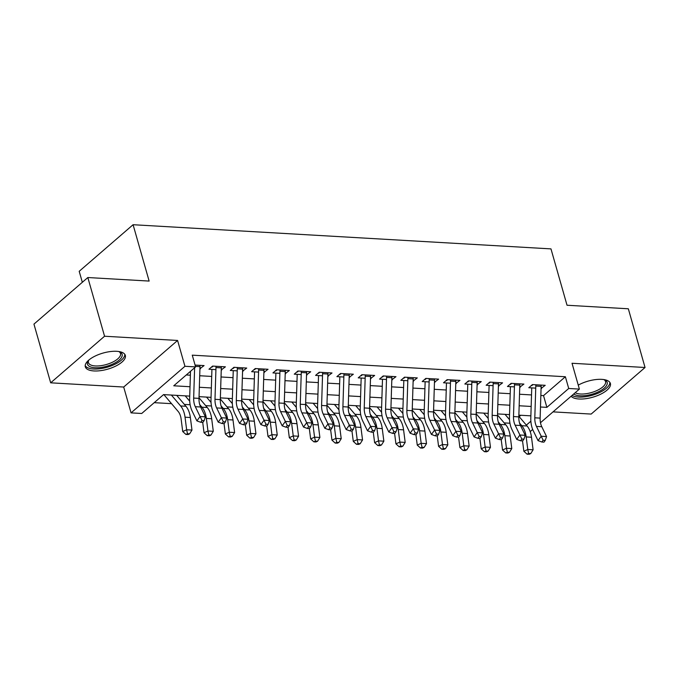 <?xml version="1.0" encoding="UTF-8"?>
<svg xmlns="http://www.w3.org/2000/svg" width="679" height="679" viewBox="0 0 679 679"><rect width="100%" height="100%" fill="white"/><g stroke="black" fill="none" stroke-linecap="round" stroke-linejoin="round"><path stroke-width="1.02" d="M93.974 370.946A20.803 8.377 164.1 0 0 115.736 366.083A20.803 8.377 164.1 0 0 125.343 355.431A20.803 8.377 164.1 0 0 116.695 351.306A20.803 8.377 164.1 0 0 94.933 356.169A20.803 8.377 164.1 0 0 85.325 366.83A20.803 8.377 164.1 0 0 93.974 370.946M571.124 396.239A20.803 8.377 164.1 0 0 579.026 398.997A20.803 8.377 164.1 0 0 600.796 394.134A20.803 8.377 164.1 0 0 610.396 383.482A20.803 8.377 164.1 0 0 601.747 379.357A20.803 8.377 164.1 0 0 578.253 385.137M189.73 396.12L163.563 394.601L141.716 413.486L131.055 412.874L184.943 366.287L195.603 366.906L173.756 385.791L190.018 386.733M123.697 387.038L177.584 340.459L104.558 336.232L87.837 277.533L33.95 324.112L50.67 382.82L123.697 387.038L131.055 412.874M82.329 282.294L79.197 271.303L133.084 224.715L550.975 248.887L567.033 305.244L628.33 308.784L645.05 367.492L572.024 363.265L579.382 389.101L540.484 422.72M553.046 411.873L591.163 414.071L645.05 367.492M154.235 402.664L171.549 403.666M184.365 404.404L190.137 404.743M205.695 405.643L211.458 405.974M227.015 406.874L232.778 407.205M248.336 408.104L254.099 408.435M269.656 409.335L275.419 409.675M290.977 410.574L296.74 410.905M312.298 411.805L318.061 412.136M333.618 413.036L339.381 413.375M354.939 414.275L360.702 414.606M376.259 415.506L382.022 415.837M397.58 416.736L403.343 417.067M418.901 417.967L424.672 418.306M440.221 419.206L445.993 419.537M461.542 420.437L467.313 420.768M482.862 421.667L488.634 421.998M504.183 422.898L509.954 423.238M104.558 336.232L50.67 382.82M199.923 368.705L204.082 365.582L195.077 365.064M221.244 369.936L225.411 366.821L212.612 366.083L208.971 369.223L215.914 369.631M242.564 371.167L246.732 368.052L233.932 367.314L230.291 370.462L237.234 370.861M263.885 372.406L268.052 369.283L255.253 368.544L251.612 371.693L258.555 372.092M285.205 373.637L289.373 370.522L276.574 369.775L272.941 372.924L279.875 373.331M306.535 374.867L310.693 371.752L297.903 371.014L294.262 374.163L301.204 374.562M327.855 376.098L332.014 372.983L319.223 372.245L315.582 375.394L322.525 375.793M349.176 377.337L353.335 374.214L340.544 373.475L336.903 376.624L343.846 377.023M370.496 378.568L374.655 375.453L361.865 374.706L358.223 377.855L365.166 378.262M391.817 379.799L395.976 376.684L383.185 375.945L379.544 379.094L386.487 379.493M413.138 381.029L417.296 377.914L404.506 377.176L400.865 380.325L407.807 380.724M434.458 382.269L438.617 379.145L425.826 378.407L422.185 381.556L429.128 381.954M455.779 383.499L459.938 380.384L447.147 379.646L443.506 382.786L450.449 383.194M477.099 384.73L481.258 381.615L468.468 380.877L464.826 384.025L471.769 384.424M498.42 385.969L502.579 382.846L489.788 382.107L486.147 385.256L493.09 385.655M519.741 387.2L523.899 384.085L511.109 383.338L507.468 386.487L514.41 386.886M519.18 416.677L520.818 415.259M540.84 395.467L543.531 395.628L565.378 376.743L192.259 355.159L195.603 366.906M186.275 374.969L190.383 375.207M199.702 375.742L211.704 376.438M221.023 376.972L233.024 377.668M242.344 378.211L254.345 378.899M263.664 379.442L275.666 380.138M284.993 380.673L296.986 381.369M306.314 381.904L318.307 382.6M327.634 383.143L339.627 383.839M348.955 384.373L360.948 385.069M370.276 385.604L382.277 386.3M391.596 386.843L403.598 387.531M412.917 388.074L424.918 388.77M434.237 389.305L446.239 390.001M455.558 390.535L467.559 391.231M476.879 391.775L488.88 392.462M498.199 393.005L510.201 393.701M519.52 394.236L531.521 394.932M541.061 388.43L545.229 385.316L532.429 384.577L528.788 387.717L535.731 388.125M193.922 368.358L194.593 368.391M177.584 340.459L184.943 366.287M565.378 376.743L568.722 388.481L579.382 389.101M87.837 277.533L149.134 281.072L133.084 224.715M530.868 415.845L518.866 415.149M509.547 414.614L497.546 413.918M488.226 413.375L476.225 412.688M466.906 412.145L454.905 411.449M445.585 410.914L433.584 410.218M424.265 409.683L412.263 408.987M402.944 408.444L390.943 407.748M381.623 407.213L369.622 406.517M360.294 405.983L348.302 405.287M338.974 404.743L326.981 404.056M317.653 403.513L305.66 402.817M296.333 402.282L284.34 401.586M275.012 401.051L263.011 400.355M253.691 399.812L241.69 399.125M232.371 398.581L220.369 397.886M211.05 397.351L199.049 396.655M526.344 425.122L530.868 421.209M532.684 429.468L530.197 431.623M540.484 407.001L546.875 407.366L568.722 388.481M199.346 387.268L211.347 387.964M220.667 388.507L232.668 389.194M241.987 389.738L253.988 390.433M263.308 390.968L275.309 391.664M284.628 392.199L296.63 392.895M305.949 393.438L317.95 394.126M327.27 394.669L339.271 395.365M348.59 395.899L360.591 396.595M369.911 397.13L381.912 397.826M391.231 398.369L403.233 399.057M412.56 399.6L424.553 400.296M433.881 400.831L445.874 401.527M455.202 402.061L467.194 402.757M476.522 403.301L488.515 403.988M497.843 404.531L509.836 405.227M519.163 405.762L531.165 406.458M543.531 395.628L546.875 407.366M541.112 386.809L541.587 388.464M519.791 385.579L520.258 387.225M498.471 384.348L498.938 385.995M477.15 383.117L477.617 384.764M455.83 381.878L456.296 383.533M434.509 380.647L434.976 382.294M413.188 379.417L413.655 381.063M391.868 378.186L392.335 379.833M370.547 376.947L371.014 378.593M349.227 375.716L349.693 377.363M327.906 374.485L328.373 376.132M306.577 373.246L307.052 374.901M285.256 372.016L285.732 373.662M263.936 370.785L264.411 372.432M242.615 369.554L243.09 371.201M221.295 368.315L221.77 369.97M199.974 367.084L200.441 368.731M541.112 385.078A9.336 5.593 93.3 0 1 541.129 386.359L540.136 418.111A13.334 7.987 -86.7 0 0 541.783 426.726L546.553 436.555L541.222 436.249L543.132 440.264L541.867 442.012L543.998 442.131L545.271 440.382L543.132 440.264M535.782 384.764A9.336 5.593 93.3 0 1 535.799 386.054L534.806 417.806A13.334 7.987 -86.7 0 0 536.452 426.42L541.222 436.249L538.04 440.62L533.27 430.792A20.005 11.984 93.3 0 1 530.808 417.865L531.742 387.896M532.973 384.603L531.784 385.63M538.04 440.62L541.867 442.012M545.271 440.382L546.553 436.555M522.533 440.892L523.857 451.255L527.778 449.49L526.174 436.928A20.005 11.984 -86.7 0 0 521.761 425.691L519.545 423.085M528.627 453.453L527.057 454.158L529.196 454.285L530.757 453.572L528.627 453.453L527.778 449.49L533.108 449.795L531.504 437.242A20.005 11.984 -86.7 0 0 527.091 425.996L518.832 416.261M505.023 414.351L509.53 419.664M533.108 449.795L530.757 453.572M527.057 454.158L523.857 451.255M604.004 379.595A18.002 7.248 -15.9 0 1 604.531 379.807A18.002 7.248 -15.9 0 1 601.993 389.814A18.002 7.248 -15.9 0 1 580.027 395.798A18.002 7.248 -15.9 0 1 573.755 393.964M575.215 392.708A16.669 6.714 164.1 0 0 580.418 393.998A16.669 6.714 164.1 0 0 597.86 390.102A16.669 6.714 164.1 0 0 605.549 381.564A16.669 6.714 164.1 0 0 603.869 379.578M572.066 395.424A20.676 8.318 164.1 0 0 578.567 397.062A20.676 8.318 164.1 0 0 599.413 392.606A20.676 8.318 164.1 0 0 609.861 382.379M118.952 351.544A18.002 7.248 -15.9 0 1 119.479 351.756A18.002 7.248 -15.9 0 1 122.178 355.72A18.002 7.248 -15.9 0 1 103.48 367.025A18.002 7.248 -15.9 0 1 87.421 362.781A18.002 7.248 -15.9 0 1 88.372 360.617A18.002 7.248 -15.9 0 1 88.711 360.159M88.813 360.074A16.669 6.714 164.1 0 0 88.372 361.347A16.669 6.714 164.1 0 0 88.431 362.645A16.669 6.714 164.1 0 0 104.778 364.937A16.669 6.714 164.1 0 0 120.556 354.811A16.669 6.714 164.1 0 0 120.497 353.513A16.669 6.714 164.1 0 0 118.817 351.527M85.206 365.608A20.676 8.318 164.1 0 0 106.085 367.526A20.676 8.318 164.1 0 0 124.749 355.202A20.676 8.318 164.1 0 0 124.8 354.328M519.791 383.847A9.336 5.593 93.3 0 1 519.808 385.129L518.815 416.881A13.334 7.987 -86.7 0 0 520.462 425.495L525.232 435.324L519.902 435.01L521.811 439.033L520.547 440.781L522.677 440.9L523.95 439.152L521.811 439.033M514.461 383.533A9.336 5.593 93.3 0 1 514.478 384.823L513.485 416.567A13.334 7.987 -86.7 0 0 515.132 425.19L519.902 435.01L516.719 439.389L511.949 429.561A20.005 11.984 93.3 0 1 509.479 416.634L510.421 386.657M511.652 383.372L510.464 384.399M516.719 439.389L520.547 440.781M523.95 439.152L525.232 435.324M498.471 382.608A9.336 5.593 93.3 0 1 498.488 383.898L497.495 415.641A13.334 7.987 -86.7 0 0 499.141 424.265L503.911 434.085L498.581 433.779L500.491 437.794L499.218 439.542L501.357 439.669L502.621 437.921L500.491 437.794M493.141 382.302A9.336 5.593 93.3 0 1 493.158 383.584L492.165 415.336A13.334 7.987 -86.7 0 0 493.811 423.959L498.581 433.779L495.398 438.15L490.628 428.33A20.005 11.984 93.3 0 1 488.159 415.404L489.101 385.426M490.331 382.141L489.143 383.168M495.398 438.15L499.218 439.542M502.621 437.921L503.911 434.085M477.15 381.377A9.336 5.593 93.3 0 1 477.167 382.659L476.174 414.411A13.334 7.987 -86.7 0 0 477.821 423.034L482.591 432.854L477.261 432.548L479.17 436.563L477.897 438.311L480.036 438.439L481.301 436.69L479.17 436.563M471.82 381.072A9.336 5.593 93.3 0 1 471.837 382.353L470.844 414.105A13.334 7.987 -86.7 0 0 472.491 422.72L477.261 432.548L474.078 436.92L469.308 427.099A20.005 11.984 93.3 0 1 466.838 414.165L467.78 384.195M469.011 380.902L467.823 381.929M474.078 436.92L477.897 438.311M481.301 436.69L482.591 432.854M455.83 380.147A9.336 5.593 93.3 0 1 455.847 381.428L454.854 413.18A13.334 7.987 -86.7 0 0 456.5 421.795L461.27 431.623L455.94 431.309L457.85 435.332L456.577 437.081L458.715 437.2L459.98 435.451L457.85 435.332M450.5 379.833A9.336 5.593 93.3 0 1 450.516 381.123L449.523 412.874A13.334 7.987 -86.7 0 0 451.17 421.489L455.94 431.309L452.757 435.689L447.987 425.86A20.005 11.984 93.3 0 1 445.517 412.934L446.459 382.956M447.69 379.671L446.502 380.698M452.757 435.689L456.577 437.081M459.98 435.451L461.27 431.623M501.212 439.661L502.536 450.024L506.458 448.259L504.853 435.697A20.005 11.984 -86.7 0 0 500.431 424.46L498.225 421.846M507.306 452.222L505.736 452.927L507.875 453.046L509.437 452.341L507.306 452.222L506.458 448.259L511.788 448.564L510.184 436.011A20.005 11.984 -86.7 0 0 505.762 424.765L497.512 415.03M483.694 413.112L488.209 418.434M511.788 448.564L509.437 452.341M505.736 452.927L502.536 450.024M479.892 438.43L481.216 448.794L485.137 447.028L483.533 434.467A20.005 11.984 -86.7 0 0 479.111 423.221L476.904 420.615M485.986 450.983L484.416 451.696L486.554 451.815L488.116 451.111L485.986 450.983L485.137 447.028L490.467 447.334L488.863 434.772A20.005 11.984 -86.7 0 0 484.441 423.535L476.191 413.8M462.374 411.881L466.889 417.203M490.467 447.334L488.116 451.111M484.416 451.696L481.216 448.794M458.571 437.191L459.895 447.554L463.816 445.789L462.212 433.236A20.005 11.984 -86.7 0 0 457.79 421.99L455.584 419.384M464.665 449.753L463.095 450.457L465.225 450.584L466.796 449.88L464.665 449.753L463.816 445.789L469.147 446.103L467.542 433.541A20.005 11.984 -86.7 0 0 463.12 422.296L454.871 412.56M441.053 410.651L445.568 415.964M469.147 446.103L466.796 449.88M463.095 450.457L459.895 447.554M437.251 435.96L438.575 446.324L442.496 444.558L440.892 431.997A20.005 11.984 -86.7 0 0 436.47 420.759L434.263 418.145M443.345 448.522L441.774 449.226L443.905 449.354L445.475 448.641L443.345 448.522L442.496 444.558L447.826 444.864L446.222 432.311A20.005 11.984 -86.7 0 0 441.8 421.065L433.55 411.33M419.732 409.42L424.239 414.733M447.826 444.864L445.475 448.641M441.774 449.226L438.575 446.324M434.509 378.907A9.336 5.593 93.3 0 1 434.526 380.198L433.533 411.949A13.334 7.987 -86.7 0 0 435.18 420.564L439.95 430.393L434.619 430.079L436.529 434.093L435.256 435.85L437.386 435.969L438.659 434.221L436.529 434.093M429.179 378.602A9.336 5.593 93.3 0 1 429.196 379.892L428.203 411.635A13.334 7.987 -86.7 0 0 429.849 420.259L434.619 430.079L431.437 434.45L426.667 424.63A20.005 11.984 93.3 0 1 424.197 411.703L425.139 381.725M426.361 378.441L425.181 379.468M431.437 434.45L435.256 435.85M438.659 434.221L439.95 430.393M415.93 434.73L417.254 445.093L421.175 443.328L419.571 430.766A20.005 11.984 -86.7 0 0 415.149 419.52L412.942 416.914M422.024 447.291L420.454 447.996L422.584 448.115L424.154 447.41L422.024 447.291L421.175 443.328L426.505 443.633L424.901 431.072A20.005 11.984 -86.7 0 0 420.479 419.834L412.229 410.099M398.412 408.181L402.919 413.503M426.505 443.633L424.154 447.41M420.454 447.996L417.254 445.093M413.188 377.677A9.336 5.593 93.3 0 1 413.197 378.967L412.212 410.71A13.334 7.987 -86.7 0 0 413.851 419.333L418.62 429.153L413.29 428.848L415.209 432.863L413.935 434.611L416.066 434.738L417.339 432.99L415.209 432.863M407.858 377.371A9.336 5.593 93.3 0 1 407.867 378.653L406.882 410.405A13.334 7.987 -86.7 0 0 408.52 419.019L413.29 428.848L410.116 433.219L405.346 423.399A20.005 11.984 93.3 0 1 402.876 410.472L403.818 380.495M405.04 377.21L403.861 378.228M410.116 433.219L413.935 434.611M417.339 432.99L418.62 429.153M394.609 433.499L395.933 443.854L399.855 442.097L398.242 429.535A20.005 11.984 -86.7 0 0 393.828 418.289L391.622 415.684M400.703 446.052L399.133 446.757L401.264 446.884L402.834 446.179L400.703 446.052L399.855 442.097L405.185 442.402L403.581 429.841A20.005 11.984 -86.7 0 0 399.159 418.595L390.909 408.868M377.091 406.95L381.598 412.272M405.185 442.402L402.834 446.179M399.133 446.757L395.933 443.854M391.868 376.446A9.336 5.593 93.3 0 1 391.876 377.728L390.892 409.479A13.334 7.987 -86.7 0 0 392.53 418.094L397.3 427.923L391.97 427.617L393.888 431.632L392.615 433.38L394.745 433.508L396.018 431.751L393.888 431.632M386.538 376.141A9.336 5.593 93.3 0 1 386.546 377.422L385.562 409.174A13.334 7.987 -86.7 0 0 387.2 417.789L391.97 427.617L388.795 431.988L384.025 422.16A20.005 11.984 93.3 0 1 381.556 409.233L382.489 379.264M383.72 375.971L382.54 376.998M388.795 431.988L392.615 433.38M396.018 431.751L397.3 427.923M373.289 432.26L374.613 442.623L378.534 440.858L376.921 428.305A20.005 11.984 -86.7 0 0 372.508 417.059L370.301 414.453M379.383 444.821L377.813 445.526L379.943 445.653L381.513 444.949L379.383 444.821L378.534 440.858L383.864 441.172L382.252 428.61A20.005 11.984 -86.7 0 0 377.838 417.364L369.588 407.629M355.771 405.719L360.277 411.033M383.864 441.172L381.513 444.949M377.813 445.526L374.613 442.623M370.547 375.215A9.336 5.593 93.3 0 1 370.556 376.497L369.563 408.249A13.334 7.987 -86.7 0 0 371.209 416.864L375.979 426.692L370.649 426.378L372.567 430.401L371.294 432.15L373.425 432.268L374.698 430.52L372.567 430.401M365.217 374.901A9.336 5.593 93.3 0 1 365.226 376.191L364.233 407.935A13.334 7.987 -86.7 0 0 365.879 416.558L370.649 426.378L367.475 430.758L362.705 420.929A20.005 11.984 93.3 0 1 360.235 408.003L361.169 378.025M362.399 374.74L361.22 375.767M367.475 430.758L371.294 432.15M374.698 430.52L375.979 426.692M351.96 431.029L353.292 441.392L357.213 439.627L355.601 427.066A20.005 11.984 -86.7 0 0 351.187 415.828L348.972 413.214M358.062 443.591L356.492 444.295L358.622 444.414L360.193 443.71L358.062 443.591L357.213 439.627L362.544 439.933L360.931 427.38A20.005 11.984 -86.7 0 0 356.517 416.134L348.268 406.398M334.45 404.489L338.957 409.802M362.544 439.933L360.193 443.71M356.492 444.295L353.292 441.392M349.227 373.976A9.336 5.593 93.3 0 1 349.235 375.266L348.242 407.018A13.334 7.987 -86.7 0 0 349.889 415.633L354.659 425.453L349.329 425.147L351.247 429.162L349.974 430.919L352.104 431.038L353.377 429.289L351.247 429.162M343.897 373.671A9.336 5.593 93.3 0 1 343.905 374.961L342.912 406.704A13.334 7.987 -86.7 0 0 344.559 415.327L349.329 425.147L346.154 429.518L341.384 419.698A20.005 11.984 93.3 0 1 338.914 406.772L339.848 376.794M341.079 373.509L339.89 374.536M346.154 429.518L349.974 430.919M353.377 429.289L354.659 425.453M330.639 429.799L331.972 440.162L335.893 438.396L334.28 425.835A20.005 11.984 -86.7 0 0 329.867 414.589L327.651 411.983M336.742 442.36L335.171 443.064L337.302 443.183L338.872 442.479L336.742 442.36L335.893 438.396L341.223 438.702L339.61 426.14A20.005 11.984 -86.7 0 0 335.197 414.903L326.947 405.168M313.129 403.25L317.636 408.571M341.223 438.702L338.872 442.479M335.171 443.064L331.972 440.162M327.906 372.746A9.336 5.593 93.3 0 1 327.915 374.036L326.922 405.779A13.334 7.987 -86.7 0 0 328.568 414.402L333.338 424.222L328.008 423.917L329.926 427.931L328.653 429.68L330.783 429.807L332.056 428.059L329.926 427.931M322.576 372.44A9.336 5.593 93.3 0 1 322.584 373.722L321.591 405.473A13.334 7.987 -86.7 0 0 323.238 414.088L328.008 423.917L324.834 428.288L320.064 418.468A20.005 11.984 93.3 0 1 317.594 405.541L318.527 375.563M319.758 372.279L318.57 373.297M324.834 428.288L328.653 429.68M332.056 428.059L333.338 424.222M309.318 428.568L310.642 438.923L314.564 437.157L312.96 424.604A20.005 11.984 -86.7 0 0 308.546 413.358L306.331 410.753M315.421 441.121L313.851 441.825L315.981 441.953L317.551 441.248L315.421 441.121L314.564 437.157L319.894 437.471L318.29 424.91A20.005 11.984 -86.7 0 0 313.876 413.664L305.626 403.937M291.809 402.019L296.316 407.341M319.894 437.471L317.551 441.248M313.851 441.825L310.642 438.923M306.585 371.515A9.336 5.593 93.3 0 1 306.594 372.796L305.601 404.548A13.334 7.987 -86.7 0 0 307.248 413.163L312.017 422.992L306.687 422.686L308.606 426.701L307.332 428.449L309.463 428.568L310.736 426.819L308.606 426.701M301.255 371.209A9.336 5.593 93.3 0 1 301.264 372.491L300.271 404.243A13.334 7.987 -86.7 0 0 301.917 412.857L306.687 422.686L303.513 427.057L298.743 417.229A20.005 11.984 93.3 0 1 296.273 404.302L297.207 374.333M298.437 371.04L297.249 372.067M303.513 427.057L307.332 428.449M310.736 426.819L312.017 422.992M287.998 427.329L289.322 437.692L293.243 435.926L291.639 423.365A20.005 11.984 -86.7 0 0 287.225 412.128L285.01 409.522M294.1 439.89L292.53 440.595L294.661 440.722L296.231 440.017L294.1 439.89L293.243 435.926L298.573 436.241L296.969 423.679A20.005 11.984 -86.7 0 0 292.556 412.433L284.297 402.698M270.488 400.788L274.995 406.101M298.573 436.241L296.231 440.017M292.53 440.595L289.322 437.692M285.265 370.284A9.336 5.593 93.3 0 1 285.273 371.566L284.28 403.318A13.334 7.987 -86.7 0 0 285.927 411.932L290.697 421.761L285.367 421.447L287.285 425.47L286.012 427.218L288.142 427.337L289.415 425.589L287.285 425.47M279.926 369.97A9.336 5.593 93.3 0 1 279.943 371.26L278.95 403.003A13.334 7.987 -86.7 0 0 280.597 411.627L285.367 421.447L282.192 425.826L277.422 415.998A20.005 11.984 93.3 0 1 274.953 403.071L275.886 373.094M277.117 369.809L275.929 370.836M282.192 425.826L286.012 427.218M289.415 425.589L290.697 421.761M266.677 426.098L268.001 436.461L271.923 434.696L270.318 422.134A20.005 11.984 -86.7 0 0 265.905 410.897L263.69 408.283M272.771 438.659L271.21 439.364L273.34 439.483L274.91 438.778L272.771 438.659L271.923 434.696L277.253 435.001L275.649 422.448A20.005 11.984 -86.7 0 0 271.235 411.202L262.977 401.467M249.168 399.558L253.674 404.871M277.253 435.001L274.91 438.778M271.21 439.364L268.001 436.461M263.936 369.045A9.336 5.593 93.3 0 1 263.953 370.335L262.96 402.078A13.334 7.987 -86.7 0 0 264.606 410.702L269.376 420.522L264.046 420.216L265.956 424.231L264.691 425.979L266.822 426.106L268.095 424.358L265.956 424.231M258.606 368.739A9.336 5.593 93.3 0 1 258.623 370.021L257.63 401.773A13.334 7.987 -86.7 0 0 259.276 410.396L264.046 420.216L260.872 424.587L256.102 414.767A20.005 11.984 93.3 0 1 253.632 401.841L254.566 371.863M255.796 368.578L254.608 369.605M260.872 424.587L264.691 425.979M268.095 424.358L269.376 420.522M245.357 424.867L246.681 435.231L250.602 433.465L248.998 420.904A20.005 11.984 -86.7 0 0 244.584 409.658L242.369 407.052M251.451 437.42L249.889 438.133L252.019 438.252L253.59 437.548L251.451 437.42L250.602 433.465L255.932 433.771L254.328 421.209A20.005 11.984 -86.7 0 0 249.914 409.972L241.656 400.237M227.847 398.318L232.354 403.64M255.932 433.771L253.59 437.548M249.889 438.133L246.681 435.231M242.615 367.814A9.336 5.593 93.3 0 1 242.632 369.104L241.639 400.848A13.334 7.987 -86.7 0 0 243.286 409.471L248.056 419.291L242.726 418.985L244.635 423L243.371 424.748L245.501 424.876L246.774 423.127L244.635 423M237.285 367.509A9.336 5.593 93.3 0 1 237.302 368.79L236.309 400.542A13.334 7.987 -86.7 0 0 237.956 409.157L242.726 418.985L239.543 423.357L234.773 413.536A20.005 11.984 93.3 0 1 232.311 400.602L233.245 370.632M234.476 367.347L233.287 368.366M239.543 423.357L243.371 424.748M246.774 423.127L248.056 419.291M224.036 423.628L225.36 433.991L229.281 432.226L227.677 419.673A20.005 11.984 -86.7 0 0 223.264 408.427L221.048 405.821M230.13 436.19L228.568 436.894L230.699 437.021L232.269 436.317L230.13 436.19L229.281 432.226L234.611 432.54L233.007 419.978A20.005 11.984 -86.7 0 0 228.594 408.733L220.336 399.006M206.526 397.088L211.033 402.401M234.611 432.54L232.269 436.317M228.568 436.894L225.36 433.991M221.295 366.584A9.336 5.593 93.3 0 1 221.312 367.865L220.319 399.617A13.334 7.987 -86.7 0 0 221.965 408.232L226.735 418.06L221.405 417.746L223.315 421.769L222.05 423.518L224.18 423.637L225.453 421.888L223.315 421.769M215.964 366.27A9.336 5.593 93.3 0 1 215.981 367.56L214.988 399.311A13.334 7.987 -86.7 0 0 216.635 407.926L221.405 417.746L218.222 422.126L213.452 412.297A20.005 11.984 93.3 0 1 210.991 399.371L211.924 369.401M213.155 366.108L211.967 367.135M218.222 422.126L222.05 423.518M225.453 421.888L226.735 418.06M202.715 422.397L204.04 432.761L207.961 430.995L206.357 418.434A20.005 11.984 -86.7 0 0 201.943 407.196L199.728 404.591M208.809 434.959L207.239 435.663L209.378 435.791L210.94 435.078L208.809 434.959L207.961 430.995L213.291 431.301L211.687 418.748A20.005 11.984 -86.7 0 0 207.273 407.502L199.015 397.767M185.197 395.857L189.713 401.17M213.291 431.301L210.94 435.078M207.239 435.663L204.04 432.761M199.974 365.344A9.336 5.593 93.3 0 1 199.991 366.635L198.998 398.386A13.334 7.987 -86.7 0 0 200.644 407.001L205.414 416.83L200.084 416.516L201.994 420.539L200.729 422.287L202.86 422.406L204.124 420.657L201.994 420.539M194.618 367.755L193.668 398.072A13.334 7.987 -86.7 0 0 195.314 406.696L200.084 416.516L196.902 420.887L192.132 411.067A20.005 11.984 93.3 0 1 189.662 398.14L190.502 371.311M196.902 420.887L200.729 422.287M204.124 420.657L205.414 416.83M163.877 394.618L178.17 411.474A13.334 7.987 93.3 0 1 181.115 418.968L182.719 431.53L186.64 429.765L185.036 417.203A20.005 11.984 -86.7 0 0 180.614 405.957L171.371 395.051M187.489 433.728L185.919 434.433L188.058 434.552L189.619 433.847L187.489 433.728L186.64 429.765L191.97 430.07L190.366 417.509A20.005 11.984 -86.7 0 0 185.944 406.271L176.701 395.365M191.97 430.07L189.619 433.847M185.919 434.433L182.719 431.53M540.136 418.111L534.806 417.806M541.783 426.726L536.452 426.42M541.129 386.359L535.799 386.054M526.174 436.928L531.504 437.242M521.761 425.691L527.091 425.996M518.815 416.881L513.485 416.567M520.462 425.495L515.132 425.19M519.808 385.129L514.478 384.823M497.495 415.641L492.165 415.336M499.141 424.265L493.811 423.959M498.488 383.898L493.158 383.584M476.174 414.411L470.844 414.105M477.821 423.034L472.491 422.72M477.167 382.659L471.837 382.353M454.854 413.18L449.523 412.874M456.5 421.795L451.17 421.489M455.847 381.428L450.516 381.123M504.853 435.697L510.184 436.011M500.431 424.46L505.762 424.765M483.533 434.467L488.863 434.772M479.111 423.221L484.441 423.535M462.212 433.236L467.542 433.541M457.79 421.99L463.12 422.296M440.892 431.997L446.222 432.311M436.47 420.759L441.8 421.065M433.533 411.949L428.203 411.635M435.18 420.564L429.849 420.259M434.526 380.198L429.196 379.892M419.571 430.766L424.901 431.072M415.149 419.52L420.479 419.834M412.212 410.71L406.882 410.405M413.851 419.333L408.52 419.019M413.197 378.967L407.867 378.653M398.242 429.535L403.581 429.841M393.828 418.289L399.159 418.595M390.892 409.479L385.562 409.174M392.53 418.094L387.2 417.789M391.876 377.728L386.546 377.422M376.921 428.305L382.252 428.61M372.508 417.059L377.838 417.364M369.563 408.249L364.233 407.935M371.209 416.864L365.879 416.558M370.556 376.497L365.226 376.191M355.601 427.066L360.931 427.38M351.187 415.828L356.517 416.134M348.242 407.018L342.912 406.704M349.889 415.633L344.559 415.327M349.235 375.266L343.905 374.961M334.28 425.835L339.61 426.14M329.867 414.589L335.197 414.903M326.922 405.779L321.591 405.473M328.568 414.402L323.238 414.088M327.915 374.036L322.584 373.722M312.96 424.604L318.29 424.91M308.546 413.358L313.876 413.664M305.601 404.548L300.271 404.243M307.248 413.163L301.917 412.857M306.594 372.796L301.264 372.491M291.639 423.365L296.969 423.679M287.225 412.128L292.556 412.433M284.28 403.318L278.95 403.003M285.927 411.932L280.597 411.627M285.273 371.566L279.943 371.26M270.318 422.134L275.649 422.448M265.905 410.897L271.235 411.202M262.96 402.078L257.63 401.773M264.606 410.702L259.276 410.396M263.953 370.335L258.623 370.021M248.998 420.904L254.328 421.209M244.584 409.658L249.914 409.972M241.639 400.848L236.309 400.542M243.286 409.471L237.956 409.157M242.632 369.104L237.302 368.79M227.677 419.673L233.007 419.978M223.264 408.427L228.594 408.733M220.319 399.617L214.988 399.311M221.965 408.232L216.635 407.926M221.312 367.865L215.981 367.56M206.357 418.434L211.687 418.748M201.943 407.196L207.273 407.502M198.998 398.386L193.668 398.072M200.644 407.001L195.314 406.696M199.991 366.635L195.45 366.371M185.036 417.203L190.366 417.509M180.614 405.957L185.944 406.271"/></g></svg>

